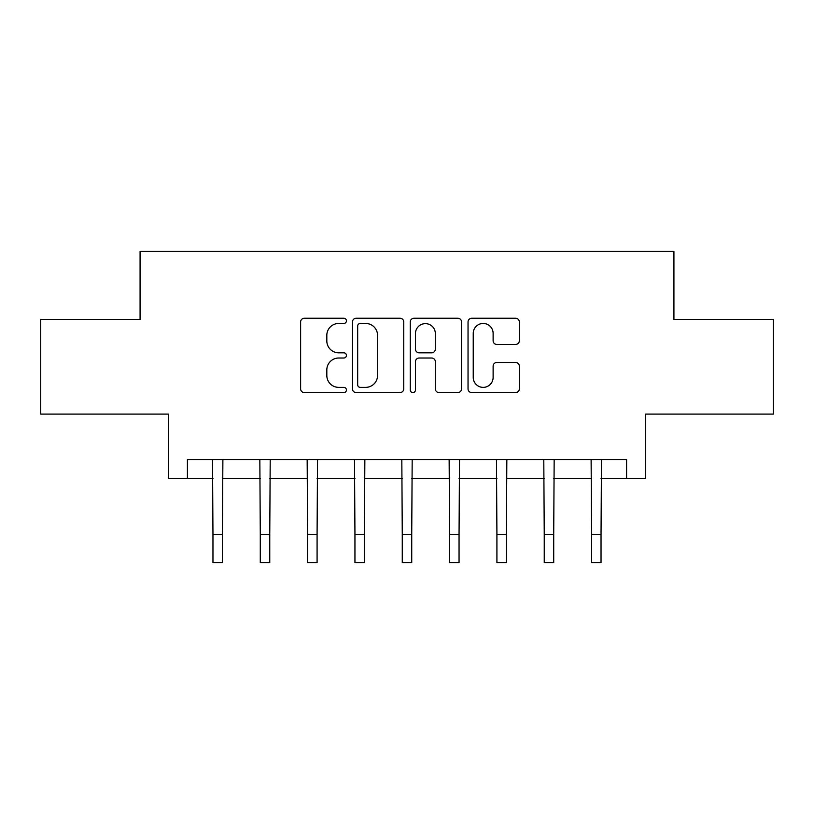 <?xml version="1.0" encoding="UTF-8"?>
<svg xmlns="http://www.w3.org/2000/svg" width="814" height="814" viewBox="0 0 814 814"><rect width="100%" height="100%" fill="white"/><g stroke="black" fill="none" stroke-linecap="round" stroke-linejoin="round"><path stroke-width="1.22" d="M346.428 320.858A2.605 2.605 0 0 0 343.823 318.254L304.334 318.254A3.714 3.714 0 0 0 300.62 321.968L300.62 388.858A3.714 3.714 0 0 0 304.334 392.582L343.823 392.582A2.605 2.605 0 0 0 346.428 389.977A2.605 2.605 0 0 0 343.823 387.372L338.716 387.372A11.895 11.895 0 0 1 326.821 375.478L326.821 369.912A11.895 11.895 0 0 1 338.716 358.018L343.823 358.018A2.605 2.605 0 0 0 346.428 355.413A2.605 2.605 0 0 0 343.823 352.818L338.716 352.818A11.895 11.895 0 0 1 326.821 340.924L326.821 335.348A11.895 11.895 0 0 1 338.716 323.453L343.823 323.453A2.605 2.605 0 0 0 346.428 320.858M515.608 344.454A3.714 3.714 0 0 0 519.322 340.74L519.322 321.968A3.714 3.714 0 0 0 515.608 318.254L471.754 318.254A3.714 3.714 0 0 0 468.04 321.968L468.04 388.858A3.714 3.714 0 0 0 471.754 392.582L515.608 392.582A3.714 3.714 0 0 0 519.322 388.858L519.322 366.188A3.714 3.714 0 0 0 515.608 362.474L496.845 362.474A3.714 3.714 0 0 0 493.121 366.188L493.121 377.431A9.941 9.941 0 0 1 483.18 387.372A9.941 9.941 0 0 1 473.239 377.431L473.239 333.394A9.941 9.941 0 0 1 483.18 323.453A9.941 9.941 0 0 1 493.121 333.394L493.121 340.74A3.714 3.714 0 0 0 496.845 344.454L515.608 344.454M187.413 478.459L187.413 459.534L626.587 459.534L626.587 478.459L645.522 478.459L645.522 414.102L773.3 414.102L773.3 319.444L673.921 319.444L673.921 251.302L140.079 251.302L140.079 319.444L40.7 319.444L40.7 414.102L168.478 414.102L168.478 478.459L212.963 478.459M403.744 321.968A3.714 3.714 0 0 0 400.03 318.254L356.176 318.254A3.714 3.714 0 0 0 352.462 321.968L352.462 388.858A3.714 3.714 0 0 0 356.176 392.582L400.03 392.582A3.714 3.714 0 0 0 403.744 388.858L403.744 321.968M413.97 318.254L457.824 318.254A3.714 3.714 0 0 1 461.538 321.968L461.538 388.858A3.714 3.714 0 0 1 457.824 392.582L439.051 392.582A3.714 3.714 0 0 1 435.337 388.858L435.337 361.731A3.714 3.714 0 0 0 431.624 358.018L419.169 358.018A3.714 3.714 0 0 0 415.455 361.731L415.455 389.977A2.605 2.605 0 0 1 412.851 392.582A2.605 2.605 0 0 1 410.256 389.977L410.256 321.968A3.714 3.714 0 0 1 413.97 318.254M222.425 478.459L260.287 478.459M269.76 478.459L307.621 478.459M317.084 478.459L354.945 478.459M364.407 478.459L402.269 478.459M411.731 478.459L449.593 478.459M459.055 478.459L496.916 478.459M506.379 478.459L544.24 478.459M553.713 478.459L591.575 478.459M601.037 478.459L626.587 478.459M360.266 323.453A2.605 2.605 0 0 0 357.672 326.058L357.672 384.778A2.605 2.605 0 0 0 360.266 387.372L365.659 387.372A11.895 11.895 0 0 0 377.554 375.478L377.554 335.348A11.895 11.895 0 0 0 365.659 323.453L360.266 323.453M435.337 333.577A9.941 9.941 0 0 0 425.396 323.636A9.941 9.941 0 0 0 415.455 333.577L415.455 349.094A3.714 3.714 0 0 0 419.169 352.818L431.624 352.818A3.714 3.714 0 0 0 435.337 349.094L435.337 333.577M212.515 459.534L212.963 534.31L222.425 534.31L222.883 459.534M212.963 534.31L212.963 562.698L222.425 562.698L222.425 534.31M259.839 459.534L260.287 534.31L269.76 534.31L270.207 459.534M260.287 534.31L260.287 562.698L269.76 562.698L269.76 534.31M307.163 459.534L307.621 534.31L317.084 534.31L317.531 459.534M307.621 534.31L307.621 562.698L317.084 562.698L317.084 534.31M354.497 459.534L354.945 534.31L364.407 534.31L364.855 459.534M354.945 534.31L354.945 562.698L364.407 562.698L364.407 534.31M401.821 459.534L402.269 534.31L411.731 534.31L412.179 459.534M402.269 534.31L402.269 562.698L411.731 562.698L411.731 534.31M449.145 459.534L449.593 534.31L459.055 534.31L459.503 459.534M449.593 534.31L449.593 562.698L459.055 562.698L459.055 534.31M496.469 459.534L496.916 534.31L506.379 534.31L506.837 459.534M496.916 534.31L496.916 562.698L506.379 562.698L506.379 534.31M543.793 459.534L544.24 534.31L553.713 534.31L554.161 459.534M544.24 534.31L544.24 562.698L553.713 562.698L553.713 534.31M591.117 459.534L591.575 534.31L601.037 534.31L601.485 459.534M591.575 534.31L591.575 562.698L601.037 562.698L601.037 534.31"/></g></svg>
